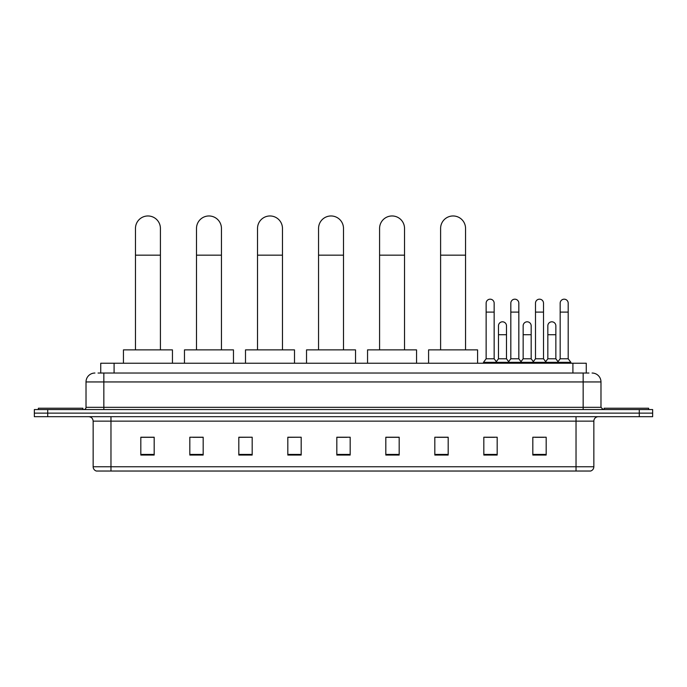 <?xml version="1.0" encoding="UTF-8"?>
<svg xmlns="http://www.w3.org/2000/svg" width="687" height="687" viewBox="0 0 687 687"><rect width="100%" height="100%" fill="white"/><g stroke="black" fill="none" stroke-linecap="round" stroke-linejoin="round"><path stroke-width="1.03" d="M100.731 373.032L100.731 363.234L586.269 363.234L586.269 373.032M98.258 373.032L588.948 373.032M98.052 373.032L103.84 373.032L103.84 381.946L86.021 381.946L86.021 407.331A2.224 2.224 0 0 1 83.797 409.564M94.935 373.032A8.905 8.905 0 0 0 86.021 381.946M592.065 373.032A8.905 8.905 0 0 1 600.979 381.946L600.979 407.331L603.203 409.564M47.712 409.564L34.35 409.564L34.35 413.127L47.712 413.127L34.35 413.127L34.35 416.691L47.712 416.691L47.712 413.127L639.288 413.127L47.712 413.127L47.712 409.564L639.288 409.564L639.288 413.127L652.65 413.127L639.288 413.127L639.288 416.691L47.712 416.691M639.288 416.691L652.65 416.691L652.65 409.564L639.288 409.564M593.851 466.756C593.723 468.895 592.658 470.32 590.64 471.033L576.032 471.033L576.032 466.756L593.851 466.756L593.851 421.14A4.457 4.457 0 0 1 598.3 416.691M576.032 471.033L96.36 471.033A4.457 4.457 0 0 1 93.149 466.756L93.149 421.14C92.891 418.435 91.405 416.957 88.7 416.691M546.182 455.043L546.182 437.224L532.82 437.224L532.82 455.043L546.182 455.043M497.182 455.043L497.182 437.224L483.82 437.224L483.82 455.043L497.182 455.043M448.182 455.043L448.182 437.224L434.819 437.224L434.819 455.043L448.182 455.043M399.181 455.043L399.181 437.224L385.819 437.224L385.819 455.043L399.181 455.043M154.18 455.043L154.18 437.224L140.818 437.224L140.818 455.043L154.18 455.043M203.18 455.043L203.18 437.224L189.818 437.224L189.818 455.043L203.18 455.043M252.181 455.043L252.181 437.224L238.818 437.224L238.818 455.043L252.181 455.043M301.181 455.043L301.181 437.224L287.819 437.224L287.819 455.043L301.181 455.043M350.181 455.043L350.181 437.224L336.819 437.224L336.819 455.043L350.181 455.043M437.044 437.318L448.182 437.318M485.692 437.318L494.597 437.318M535.044 437.318L543.958 437.318M301.181 437.224L287.819 437.318L301.181 437.224M252.181 437.224L238.818 437.318L252.181 437.224M192.935 437.318L203.18 437.318M336.819 437.318L347.064 437.318M154.18 437.318L140.818 437.318M399.181 437.318L385.819 437.318M82.904 409.564L82.904 408.224L38.36 408.224L38.36 409.564M135.468 349.872L135.468 228.436A12.469 12.469 0 0 1 147.945 215.967A12.469 12.469 0 0 1 160.415 228.436A12.469 12.469 0 0 0 147.945 215.967M160.415 349.872L160.415 228.436M172.446 363.234L172.446 349.872L123.445 349.872L123.445 363.234M196.499 349.872L196.499 228.436A12.469 12.469 0 0 1 208.968 215.967A12.469 12.469 0 0 1 221.446 228.436A12.469 12.469 0 0 0 208.968 215.967M221.446 349.872L221.446 228.436M233.468 363.234L233.468 349.872L184.468 349.872L184.468 363.234M257.522 349.872L257.522 228.436A12.469 12.469 0 0 1 270 215.967A12.469 12.469 0 0 1 282.469 228.436A12.469 12.469 0 0 0 270 215.967M282.469 349.872L282.469 228.436M294.5 363.234L294.5 349.872L245.499 349.872L245.499 363.234M318.553 349.872L318.553 228.436A12.469 12.469 0 0 1 331.031 215.967A12.469 12.469 0 0 1 343.5 228.436A12.469 12.469 0 0 0 331.031 215.967M343.5 349.872L343.5 228.436M355.531 363.234L355.531 349.872L306.531 349.872L306.531 363.234M379.585 349.872L379.585 228.436A12.469 12.469 0 0 1 392.054 215.967A12.469 12.469 0 0 1 404.531 228.436A12.469 12.469 0 0 0 392.054 215.967M404.531 349.872L404.531 228.436M416.554 363.234L416.554 349.872L367.554 349.872L367.554 363.234M440.607 349.872L440.607 228.436A12.469 12.469 0 0 1 453.085 215.967A12.469 12.469 0 0 1 465.554 228.436A12.469 12.469 0 0 0 453.085 215.967M465.554 349.872L465.554 228.436M477.585 363.234L477.585 349.872L428.585 349.872L428.585 363.234M648.64 409.564L648.64 408.224L604.096 408.224L604.096 409.564M486.138 312.096L494.159 312.096L494.159 358.777L486.138 358.777L486.138 303.182A4.01 4.01 0 0 1 490.398 299.188A4.01 4.01 0 0 1 494.159 303.182A4.01 4.01 0 0 0 490.398 299.188M486.138 358.777L483.468 362.341L483.468 363.234M494.159 358.777L496.83 362.341L483.468 362.341M510.819 358.777L510.819 312.096L518.831 312.096L518.831 358.777L510.819 358.777L508.14 362.341L496.83 362.341L496.83 363.234M510.819 312.096L510.819 303.182A4.01 4.01 0 0 1 515.078 299.188A4.01 4.01 0 0 1 518.831 303.182A4.01 4.01 0 0 0 515.078 299.188M518.831 358.777L521.51 362.341L508.14 362.341L508.14 363.234M535.491 358.777L535.491 312.096L543.511 312.096L543.511 358.777L535.491 358.777L532.82 362.341L521.51 362.341L521.51 363.234M535.491 312.096L535.491 303.182A4.01 4.01 0 0 1 539.759 299.188A4.01 4.01 0 0 1 543.511 303.182A4.01 4.01 0 0 0 539.759 299.188M543.511 358.777L546.182 362.341L532.82 362.341L532.82 363.234M560.171 358.777L560.171 312.096L568.192 312.096L568.192 358.777L560.171 358.777L557.501 362.341L546.182 362.341L546.182 363.234M560.171 312.096L560.171 303.182A4.01 4.01 0 0 1 564.431 299.188A4.01 4.01 0 0 1 568.192 303.182A4.01 4.01 0 0 0 564.431 299.188M568.192 358.777L570.863 362.341L557.501 362.341L557.501 363.234M570.863 362.341L570.863 363.234M498.479 325.818A4.01 4.01 0 0 1 502.738 321.817A4.01 4.01 0 0 1 506.491 325.818L506.491 334.724L498.479 334.724L498.479 325.818M506.491 334.724L506.491 358.777L498.479 358.777L498.479 334.724M498.479 358.777L496.315 361.663M506.491 358.777L508.655 361.663M523.151 325.818A4.01 4.01 0 0 1 527.418 321.817A4.01 4.01 0 0 1 531.171 325.818L531.171 334.724L523.151 334.724L523.151 325.818M531.171 334.724L531.171 358.777L523.151 358.777L523.151 334.724M523.151 358.777L520.995 361.663M531.171 358.777L533.335 361.663M547.831 325.818A4.01 4.01 0 0 1 552.09 321.817A4.01 4.01 0 0 1 555.852 325.818L555.852 334.724L547.831 334.724L547.831 325.818M555.852 334.724L555.852 358.777L547.831 358.777L547.831 334.724M547.831 358.777L545.676 361.663M555.852 358.777L558.016 361.663M114.094 373.032L114.094 363.234M572.906 373.032L572.906 363.234M103.84 409.564L103.84 407.331L600.979 407.331M86.021 407.331L103.84 407.331L103.84 381.946L583.16 381.946L583.16 409.564M600.979 381.946L583.16 381.946L583.16 373.032M576.032 416.691L576.032 421.14L93.149 421.14M593.851 421.14L576.032 421.14L576.032 466.756L110.968 466.756L110.968 471.033M93.149 466.756L110.968 466.756L110.968 416.691M350.181 454.425L336.819 454.425M301.181 454.425L287.819 454.425M252.181 454.425L238.818 454.425M203.18 454.425L189.818 454.425M154.18 454.425L140.818 454.425M399.181 454.425L385.819 454.425M448.182 454.425L434.819 454.425M497.182 454.425L483.82 454.425M546.182 454.425L532.82 454.425M135.468 255.169L160.415 255.169M196.499 255.169L221.446 255.169M257.522 255.169L282.469 255.169M318.553 255.169L343.5 255.169M379.585 255.169L404.531 255.169M440.607 255.169L465.554 255.169M494.159 312.096L494.159 303.182M518.831 312.096L518.831 303.182M543.511 312.096L543.511 303.182M568.192 312.096L568.192 303.182"/></g></svg>
